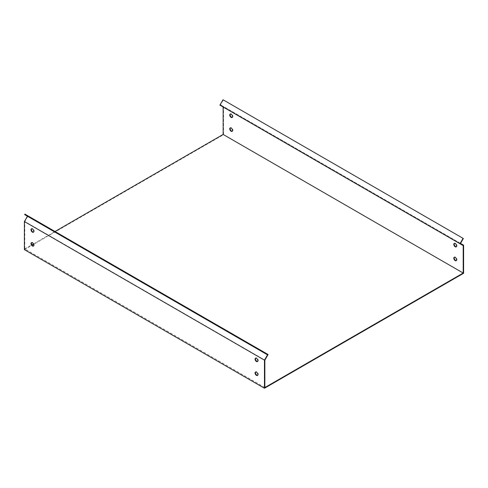 <?xml version="1.0" encoding="UTF-8"?>
<svg xmlns="http://www.w3.org/2000/svg" width="488" height="488" viewBox="0 0 488 488"><rect width="100%" height="100%" fill="white"/><g stroke="black" fill="none" stroke-linecap="round" stroke-linejoin="round"><path stroke-width="0.37" stroke-dasharray="2.44 1.83" d="M264.856 387.551L24.803 248.959L24.803 221.509L264.856 360.107M257.627 361.455A1.982 1.141 -120 0 0 257.847 361.376A1.982 1.141 -120 0 0 258.152 359.79A1.982 1.141 -120 0 0 256.853 358.046A1.982 1.141 -120 0 0 255.864 357.948A1.982 1.141 -120 0 0 255.688 358.1M33.574 232.105A1.982 1.141 -120 0 0 33.794 232.02A1.982 1.141 -120 0 0 34.093 230.434A1.982 1.141 -120 0 0 32.8 228.689A1.982 1.141 -120 0 0 31.811 228.591A1.982 1.141 -120 0 0 31.635 228.744M257.627 375.321A1.982 1.141 -120 0 0 257.847 375.235A1.982 1.141 -120 0 0 258.152 373.649A1.982 1.141 -120 0 0 256.853 371.905A1.982 1.141 -120 0 0 255.864 371.807A1.982 1.141 -120 0 0 255.688 371.96M33.574 245.964A1.982 1.141 -120 0 0 33.794 245.885A1.982 1.141 -120 0 0 34.093 244.293A1.982 1.141 -120 0 0 32.8 242.548A1.982 1.141 -120 0 0 31.811 242.451A1.982 1.141 -120 0 0 31.635 242.603M268.089 354.514L28.03 215.916L24.803 221.509M223.144 106.994L219.911 105.133M463.356 238.51L223.303 99.918L220.478 104.804L223.541 106.573L223.541 134.676L24.4 249.649M460.538 243.402L220.478 104.804M463.6 245.171L223.541 106.573M463.6 273.274L223.541 134.676M24.803 248.959L31.891 244.866M33.465 243.957L55.028 231.507M456.365 260.574A1.982 1.141 -120 0 0 456.591 260.494A1.982 1.141 -120 0 0 456.591 258.207A1.982 1.141 -120 0 0 454.609 257.066A1.982 1.141 -120 0 0 454.426 257.219M232.312 131.217A1.982 1.141 -120 0 0 232.532 131.138A1.982 1.141 -120 0 0 232.532 128.85A1.982 1.141 -120 0 0 230.556 127.71A1.982 1.141 -120 0 0 230.373 127.862M456.365 246.714A1.982 1.141 -120 0 0 456.591 246.635A1.982 1.141 -120 0 0 456.591 244.348A1.982 1.141 -120 0 0 454.609 243.207A1.982 1.141 -120 0 0 454.426 243.353M232.312 117.358A1.982 1.141 -120 0 0 232.532 117.279A1.982 1.141 -120 0 0 232.532 114.991A1.982 1.141 -120 0 0 230.556 113.85A1.982 1.141 -120 0 0 230.373 114.003M24.925 214.122L28.03 215.916M27.462 216.245L24.644 214.61M31.811 242.451L31.409 242.682M33.794 245.885L33.391 246.111M456.188 260.726L456.591 260.494M454.206 257.298L454.609 257.066M232.136 131.37L232.532 131.138M230.153 127.941L230.556 127.71M255.864 371.807L255.468 372.039M257.847 375.235L257.444 375.467M456.188 246.867L456.591 246.635M454.206 243.439L454.609 243.207M232.136 117.51L232.532 117.279M230.153 114.082L230.556 113.85M31.811 228.591L31.409 228.823M33.794 232.02L33.391 232.251M255.864 357.948L255.468 358.18M257.847 361.376L257.444 361.608"/><path stroke-width="0.73" d="M264.691 359.735L264.459 360.144L24.4 221.546L27.462 216.245L267.522 354.837L264.691 359.735M264.459 360.144L264.459 388.247L24.4 249.649L24.4 221.546M32.403 242.78A1.982 1.141 60 0 1 33.696 244.525A1.982 1.141 60 0 1 33.391 246.111A1.982 1.141 60 0 1 31.409 244.97A1.982 1.141 60 0 1 31.409 242.682A1.982 1.141 60 0 1 32.403 242.78M256.456 372.137A1.982 1.141 60 0 1 257.749 373.881A1.982 1.141 60 0 1 257.444 375.467A1.982 1.141 60 0 1 255.468 374.326A1.982 1.141 60 0 1 255.468 372.039A1.982 1.141 60 0 1 256.456 372.137M32.403 228.921A1.982 1.141 60 0 1 33.696 230.665A1.982 1.141 60 0 1 33.391 232.251A1.982 1.141 60 0 1 31.409 231.111A1.982 1.141 60 0 1 31.409 228.823A1.982 1.141 60 0 1 32.403 228.921M256.456 358.277A1.982 1.141 60 0 1 257.749 360.022A1.982 1.141 60 0 1 257.444 361.608A1.982 1.141 60 0 1 255.468 360.467A1.982 1.141 60 0 1 255.468 358.18A1.982 1.141 60 0 1 256.456 358.277M55.028 231.507L223.144 134.444L223.144 106.994L463.197 245.592L463.197 273.042L264.856 387.551L264.856 360.107L268.089 354.514L24.925 214.122L24.644 214.61L267.522 354.837M255.688 358.1A1.982 1.141 -120 0 0 255.864 360.235A1.982 1.141 -120 0 0 257.627 361.455M31.635 228.744A1.982 1.141 -120 0 0 31.811 230.879A1.982 1.141 -120 0 0 33.574 232.105M255.688 371.96A1.982 1.141 -120 0 0 255.864 374.095A1.982 1.141 -120 0 0 257.627 375.321M31.635 242.603A1.982 1.141 -120 0 0 31.811 244.738A1.982 1.141 -120 0 0 33.574 245.964M264.459 388.247L463.6 273.274L463.6 245.171L460.538 243.402L463.356 238.51L223.016 99.753L219.911 105.133L463.197 245.592M463.075 238.351L459.97 243.726M223.144 134.444L463.197 273.042M455.2 260.629A1.982 1.141 60 0 1 453.907 258.884A1.982 1.141 60 0 1 454.206 257.298A1.982 1.141 60 0 1 456.188 258.439A1.982 1.141 60 0 1 456.188 260.726A1.982 1.141 60 0 1 455.2 260.629M231.147 131.272A1.982 1.141 60 0 1 229.848 129.527A1.982 1.141 60 0 1 230.153 127.941A1.982 1.141 60 0 1 232.136 129.082A1.982 1.141 60 0 1 232.136 131.37A1.982 1.141 60 0 1 231.147 131.272M455.2 246.769A1.982 1.141 60 0 1 453.907 245.025A1.982 1.141 60 0 1 454.206 243.439A1.982 1.141 60 0 1 456.188 244.579A1.982 1.141 60 0 1 456.188 246.867A1.982 1.141 60 0 1 455.2 246.769M231.147 117.413A1.982 1.141 60 0 1 229.848 115.668A1.982 1.141 60 0 1 230.153 114.082A1.982 1.141 60 0 1 232.136 115.223A1.982 1.141 60 0 1 232.136 117.51A1.982 1.141 60 0 1 231.147 117.413M31.891 244.866L33.465 243.957M454.426 257.219A1.982 1.141 -120 0 0 454.365 258.835A1.982 1.141 -120 0 0 455.597 260.397A1.982 1.141 -120 0 0 456.365 260.574M230.373 127.862A1.982 1.141 -120 0 0 230.312 129.479A1.982 1.141 -120 0 0 231.544 131.04A1.982 1.141 -120 0 0 232.312 131.217M454.426 243.353A1.982 1.141 -120 0 0 454.365 244.976A1.982 1.141 -120 0 0 455.597 246.538A1.982 1.141 -120 0 0 456.365 246.714M230.373 114.003A1.982 1.141 -120 0 0 230.312 115.619A1.982 1.141 -120 0 0 231.544 117.181A1.982 1.141 -120 0 0 232.312 117.358M264.697 353.208L264.984 352.72"/></g></svg>
